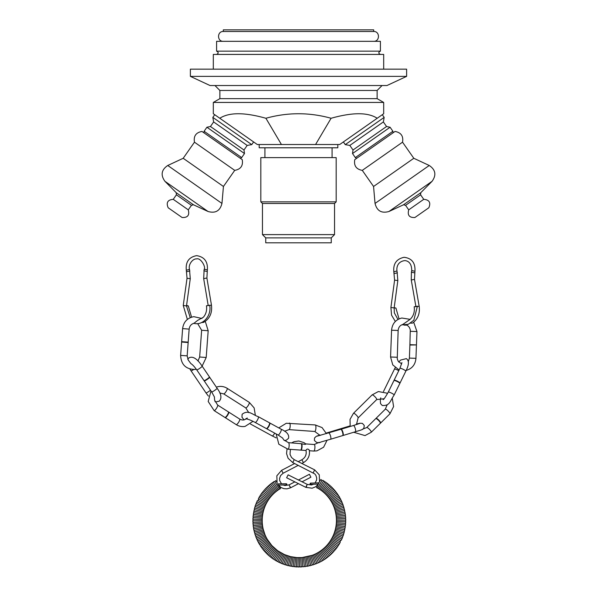 <?xml version="1.0" encoding="UTF-8"?>
<svg xmlns="http://www.w3.org/2000/svg" width="597" height="597" viewBox="0 0 597 597"><rect width="100%" height="100%" fill="white"/><g stroke="black" fill="none" stroke-linecap="round" stroke-linejoin="round"><path stroke-width="0.9" d="M380.61 423.034A3.284 0.746 -134.6 0 0 380.64 422.997L380.319 423.31A3.284 0.746 -134.6 0 0 380.364 423.28A3.284 0.746 -134.6 0 0 378.588 420.422A3.284 0.746 -134.6 0 0 375.752 418.616A3.284 0.746 -134.6 0 0 375.729 418.646L376.043 418.34A3.284 0.746 -134.6 0 0 376.006 418.363M389.796 413.908A3.276 0.746 -134.6 0 0 389.901 413.855L380.64 423.004A3.284 0.746 -134.6 0 0 378.841 420.176A3.284 0.746 -134.6 0 0 376.043 418.34L385.296 409.199L387.199 404.766M400.005 383.08A3.284 0.537 -153.9 0 0 400.012 383.058L399.833 383.423A3.284 0.537 -153.9 0 0 399.833 383.423A3.284 0.537 -153.9 0 0 399.841 383.401A3.284 0.537 -153.9 0 0 397.132 381.476A3.284 0.537 -153.9 0 0 393.953 380.513A3.284 0.537 -153.9 0 0 393.945 380.543L394.124 380.177A3.284 0.537 -153.9 0 0 394.11 380.192M399.93 368.319A3.276 0.537 -153.9 0 1 403.788 369.625A3.276 0.537 -153.9 0 1 405.818 371.2L400.012 383.05A3.284 0.537 -153.9 0 0 397.289 381.155A3.284 0.537 -153.9 0 0 394.124 380.177L399.93 368.319L401.93 362.61M193.674 323.268C202.846 326.044 211.845 315.544 209.689 305.224L206.458 305.768C207.084 310.283 206.055 314.104 203.353 317.238L197.607 320.402L194.003 323.283C191.189 324.067 189.57 326.014 189.152 329.104L188.182 342.141M201.555 322.559L203.525 322.41C209.711 318.82 212.36 313.074 211.465 305.171L206.898 278.03L207.368 269.896L204.167 269.217C206.099 267.135 200.614 257.397 196.562 258.926C193.04 258.434 188.01 264.374 189.503 269.366L186.577 270.187M181.622 342.021L180.63 355.387L187.167 355.864L188.189 359.991L190.921 363.648C192.383 364.446 194.323 366.513 196.741 369.871A3.276 0.418 -34.1 0 0 200.405 367.879A3.276 0.418 -34.1 0 0 202.174 366.2C197.152 358.61 192.727 355.849 188.891 357.909L187.756 359.193M209.465 376.976A3.276 0.418 -34.1 0 0 209.457 376.961L202.174 366.2M196.741 369.871L204.032 380.632A3.284 0.418 -34.1 0 0 204.017 380.625A3.284 0.418 -34.1 0 0 204.01 380.617A3.276 0.418 -34.1 0 0 204.04 380.647M210.995 390.931L208.196 401.475L214.151 410.617A3.276 0.746 -57.6 0 0 214.323 410.639A3.276 0.746 -57.6 0 0 216.718 407.967A3.276 0.746 -57.6 0 0 217.666 405.087L214.644 400.303L214.413 397.438M228.487 411.967A3.276 0.746 -57.6 0 0 228.442 411.93A3.284 0.746 -57.6 0 0 228.397 411.9L228.77 412.139A3.284 0.746 -57.6 0 0 228.733 412.109M225.211 417.646A3.284 0.746 -57.6 0 0 225.256 417.669L224.875 417.422A3.284 0.746 -57.6 0 0 224.912 417.452A3.276 0.746 -57.6 0 0 224.987 417.482M244.069 419.93L241.986 417.281L242.098 414.296C248.434 409.326 252.486 414.788 258.352 416.713A3.276 0.791 -61.3 0 1 257.747 419.43A3.276 0.791 -61.3 0 1 255.203 422.467L266.359 428.571A3.276 0.791 -61.3 0 0 266.426 428.594M276.18 433.952L278.829 444.22L287.993 449.198A3.276 0.903 -85.9 0 0 288.06 449.19A3.276 0.903 -85.9 0 0 289.112 446.243A3.276 0.903 -85.9 0 0 288.664 442.758A3.276 0.903 -85.9 0 0 288.47 442.661L283.821 439.952L282.515 437.922M288.47 442.661L301.597 443.72A3.284 0.91 -85.9 0 1 302.007 447.235A3.284 0.91 -85.9 0 1 300.97 450.123L306.015 450.496M301.575 443.72C304.53 444.452 305.94 444.534 305.791 443.974L304.067 442.675L298.784 440.989L293.94 441.713L291.642 442.892M309.306 450.198L309.276 450.093C307.948 448.646 306.851 448.735 305.977 450.362C306.776 454.451 305.418 457.578 301.888 459.75L303.395 462.571M287.015 449.086L286.56 453.601L288.075 458.22L292.754 462.585L294.217 459.66L291.537 457.489L290.015 454.392L290.388 449.369M300.895 450.131A3.284 0.91 -85.9 0 0 300.97 450.123L300.478 450.093M287.993 449.198L300.56 450.101A3.284 0.91 -85.9 0 0 301.657 447.265A3.284 0.91 -85.9 0 0 301.216 443.661M276.747 482.115L275.762 480.578L276.68 481.913M286.381 483.816L285.978 484.98L278.269 485.085L279.874 487.54L279.06 485.958M279.18 486.077L280.471 488.585L277.732 484.219M274.769 481.667C273.874 481.346 273.411 481.645 273.396 482.563L278.374 489.831L279.471 489.107L274.732 481.689L275.762 480.578M279.456 489.115L280.515 488.63M322.059 480.645L320.932 479.473L319.537 481.6L316.604 487.719L317.716 488.152M318.671 483.182L318.402 483.697M272.113 483.473C271.225 483.234 270.792 483.563 270.807 484.458L276.292 491.368L277.329 490.577L272.083 483.488C272.083 482.577 272.53 482.264 273.426 482.548M277.321 490.585L278.381 489.824M276.299 491.368L275.284 492.197L269.568 485.473C268.702 485.301 268.292 485.659 268.366 486.533L274.314 493.055L273.374 493.943L267.195 487.637C266.344 487.54 265.963 487.921 266.068 488.771C265.217 488.719 264.852 489.115 264.978 489.95C264.143 489.936 263.792 490.346 263.934 491.167C263.083 491.115 262.747 491.532 262.934 492.421L262.934 492.421C262.023 492.406 261.702 492.838 261.971 493.712L261.971 493.704C261.053 493.726 260.747 494.174 261.061 495.032L261.061 495.025C260.173 495.077 259.882 495.532 260.188 496.383L260.195 496.383C259.307 496.465 259.038 496.92 259.374 497.764L259.374 497.764C258.501 497.898 258.247 498.368 258.605 499.174L257.882 500.607C257.016 500.786 256.792 501.271 257.21 502.07L257.217 502.07C256.352 502.271 256.143 502.771 256.598 503.555L256.598 503.555C255.74 503.786 255.553 504.286 256.031 505.055L256.031 505.062C255.113 505.361 254.941 505.868 255.516 506.584L255.516 506.584C254.665 506.875 254.509 507.39 255.061 508.122C254.262 508.42 254.128 508.942 254.658 509.681M273.374 493.943L272.456 494.868L266.068 488.771M272.463 494.868L271.575 495.823L264.978 489.95M271.59 495.823L270.732 496.808L263.934 491.167M270.74 496.808L269.926 497.823L262.934 492.421M269.934 497.823L269.15 498.868L261.971 493.712M269.157 498.868L268.411 499.935L261.061 495.032M268.419 499.935L267.725 501.032L260.188 496.383M267.725 501.032L267.053 502.144L259.374 497.764M267.06 502.144L266.434 503.286L258.605 499.174M266.441 503.286L265.859 504.45L257.882 500.607M265.859 504.45L265.322 505.629L257.217 502.07M265.322 505.629L264.814 506.823L256.598 503.555M264.822 506.823L264.359 508.04L256.031 505.055M264.359 508.04L263.949 509.271L255.523 506.577M263.949 509.271L263.575 510.517L255.061 508.114M263.575 510.517L263.247 511.771L254.658 509.666C253.904 510.062 253.785 510.592 254.307 511.248M263.247 511.771L262.964 513.039L254.307 511.233C253.553 511.651 253.456 512.181 254.016 512.83C253.27 513.248 253.188 513.786 253.777 514.42M262.964 513.032L262.725 514.316L254.016 512.816M262.725 514.308L262.531 515.599L253.777 514.398C253.031 514.86 252.964 515.398 253.598 516.017M262.531 515.592L262.374 516.89L253.598 515.995C252.844 516.487 252.8 517.024 253.471 517.614C252.725 518.106 252.703 518.651 253.404 519.226M262.374 516.883L262.27 518.181L253.471 517.592M253.531 524.039C252.732 523.554 252.695 523.009 253.427 522.397L262.225 522.062L262.21 519.472L253.397 519.196C252.658 519.741 252.65 520.285 253.389 520.83M262.195 520.763L253.382 520.793C252.65 521.375 252.665 521.92 253.434 522.435M262.225 522.062L262.299 523.368L253.524 523.994C252.8 524.629 252.859 525.181 253.688 525.636M317.686 488.152L321.925 480.57C323.156 480.175 323.664 480.466 323.432 481.458M318.798 488.816L323.298 481.383C324.552 481.033 325.044 481.339 324.775 482.324M320.985 490.249L319.88 489.488L324.649 482.242C325.91 481.936 326.387 482.264 326.089 483.234M320.955 490.249L325.962 483.152C327.238 482.883 327.701 483.234 327.372 484.182M320.947 490.219L322.022 491.018L327.253 484.1C328.529 483.883 328.984 484.242 328.619 485.182M324.014 492.674L322.999 491.801L328.507 485.1C329.783 484.928 330.223 485.301 329.835 486.227M323.992 492.674L329.723 486.137C330.999 486.01 331.432 486.398 331.007 487.309M325.887 494.465L324.94 493.525L330.902 487.219C332.186 487.137 332.596 487.54 332.141 488.428M325.865 494.458L332.044 488.339C333.32 488.324 333.723 488.742 333.245 489.592M326.76 495.406L333.148 489.495C334.417 489.533 334.805 489.958 334.298 490.786M327.611 496.376L334.208 490.697C335.469 490.771 335.842 491.219 335.313 492.025M328.432 497.376L335.223 491.928C336.484 492.055 336.835 492.51 336.283 493.294M329.223 498.405L336.201 493.197C337.447 493.383 337.783 493.853 337.208 494.592M329.969 499.465L337.133 494.503C338.365 494.734 338.678 495.212 338.089 495.928M329.962 499.435L330.693 500.547L338.021 495.838C339.23 496.114 339.529 496.6 338.924 497.294M330.678 500.525L331.372 501.659L338.857 497.204C339.76 497.017 340.044 497.51 339.708 498.689M331.35 501.629L331.999 502.786L339.648 498.599C340.551 498.45 340.82 498.95 340.447 500.107M331.984 502.756L332.596 503.935L340.394 500.017C341.275 499.898 341.521 500.413 341.133 501.547M332.581 503.913L333.148 505.107L341.088 501.465C341.962 501.376 342.193 501.898 341.768 503.017M333.141 505.084L333.663 506.301L341.73 502.935C342.588 502.875 342.797 503.398 342.357 504.502M333.656 506.278L334.133 507.51L342.32 504.428C343.171 504.405 343.357 504.928 342.887 506.01M334.126 507.487L334.559 508.734L342.857 505.943C343.7 505.943 343.872 506.48 343.372 507.54M334.551 508.711L334.947 509.965L343.342 507.472C344.156 507.502 344.312 508.04 343.797 509.084M334.939 509.95L335.29 511.219L343.775 509.017C344.566 509.077 344.7 509.614 344.171 510.636M335.283 511.196L335.589 512.48L344.148 510.577C344.932 510.666 345.044 511.211 344.484 512.204M335.581 512.465L335.842 513.748L344.469 512.151C345.365 512.592 345.462 513.136 344.753 513.786M335.835 513.733L336.051 515.032L344.738 513.733C345.603 514.211 345.678 514.756 344.962 515.375M336.051 515.017L336.215 516.315L344.947 515.33C345.782 515.83 345.835 516.375 345.111 516.965M336.215 516.301L336.335 517.606L345.103 516.927C345.902 517.412 345.939 517.957 345.208 518.569M336.335 517.592L336.409 518.905L345.208 518.532C345.969 519.047 345.984 519.591 345.253 520.166M336.409 518.89L336.439 520.196L345.245 520.136C345.984 520.681 345.976 521.226 345.238 521.771M336.439 520.188L336.424 521.494L345.238 521.741C345.932 522.315 345.909 522.86 345.163 523.375M336.424 521.487L336.365 522.793L345.163 523.345C345.827 523.965 345.782 524.502 345.036 524.972M336.365 522.785L336.26 524.084L345.036 524.95C345.663 525.584 345.603 526.121 344.857 526.569C345.447 527.196 345.372 527.733 344.618 528.151M336.26 524.076L336.111 525.375L344.857 526.547M336.111 525.367L335.91 526.651L344.618 528.136C345.17 528.8 345.073 529.33 344.327 529.726C344.842 530.39 344.723 530.92 343.976 531.293C344.529 531.949 344.394 532.464 343.573 532.845C344.126 533.561 343.969 534.076 343.118 534.39L343.118 534.39C343.641 535.113 343.469 535.628 342.603 535.912L342.603 535.912C343.096 536.651 342.909 537.151 342.036 537.412L342.036 537.412C342.499 538.166 342.297 538.666 341.424 538.897L341.424 538.897C341.857 539.666 341.633 540.151 340.753 540.352L340.036 541.792C340.387 542.598 340.133 543.069 339.26 543.203L339.26 543.203C339.618 544.016 339.342 544.479 338.447 544.583L338.447 544.583C338.768 545.412 338.477 545.859 337.574 545.934L337.581 545.934C337.88 546.8 337.574 547.24 336.663 547.255L336.663 547.255C336.939 548.128 336.618 548.553 335.701 548.546L335.708 548.546C335.947 549.412 335.611 549.83 334.701 549.8C334.835 550.628 334.484 551.038 333.648 551.024L327.052 545.143L326.171 546.098L332.559 552.203C332.656 553.053 332.275 553.434 331.425 553.344L325.261 547.016L324.313 547.919L330.253 554.441C330.313 555.329 329.91 555.688 329.044 555.501L323.35 548.77L322.343 549.598L327.805 556.523C328.671 556.732 329.089 556.389 329.066 555.486M335.91 526.651L335.671 527.927L344.327 529.718M335.671 527.927L335.387 529.196L343.976 531.285M335.387 529.196L335.059 530.449L343.573 532.845M335.059 530.449L334.686 531.696L343.118 534.382M334.686 531.696L334.275 532.927L342.603 535.905M334.275 532.927L333.82 534.136L342.036 537.412M333.82 534.136L333.32 535.337L341.424 538.897M333.32 535.337L332.775 536.516L340.753 540.352M332.775 536.516L332.193 537.681L340.036 541.792M332.193 537.681L331.574 538.815L339.26 543.203M331.574 538.815L330.91 539.934L338.447 544.583M330.91 539.934L330.216 541.031L337.574 545.934M330.216 541.031L329.477 542.098L336.663 547.255M334.701 549.8L327.895 544.158L328.701 543.136L335.701 548.546M323.343 548.777L324.313 547.919M326.552 557.471C326.522 558.404 326.074 558.717 325.208 558.419L320.253 551.143L321.305 550.389L326.522 557.494C327.387 557.755 327.828 557.426 327.828 556.501M320.261 551.135L319.171 551.859L323.865 559.299C324.731 559.65 325.186 559.352 325.238 558.396M322.529 560.113C322.417 561.076 321.94 561.344 321.089 560.911L316.932 553.173L318.059 552.538L322.492 560.128C323.35 560.516 323.82 560.232 323.902 559.277M316.947 553.165L315.776 553.77L319.664 561.65C320.499 562.128 320.992 561.874 321.134 560.889M315.791 553.762L314.604 554.329L318.208 562.329C319.037 562.844 319.537 562.613 319.716 561.628M314.626 554.322L313.418 554.844L316.731 562.964C317.835 563.314 318.35 563.098 318.268 562.307M260.613 545.128C259.404 544.852 259.105 544.367 259.71 543.673L267.269 539.307L271.859 545.561L277.687 550.747L284.433 554.576L290.567 556.635L296.925 557.591L302.104 557.553L312.231 555.314L315.231 563.546C316.328 563.941 316.85 563.747 316.791 562.941M310.985 555.755L313.716 564.068C314.806 564.523 315.328 564.344 315.306 563.523M309.746 556.143L312.186 564.546C313.261 565.046 313.798 564.881 313.791 564.053M308.5 556.486L310.634 564.963C311.686 565.523 312.231 565.381 312.268 564.523M307.239 556.792L309.074 565.329C310.112 565.934 310.664 565.807 310.724 564.949M305.962 557.046L307.5 565.643C308.515 566.299 309.067 566.195 309.164 565.314M304.686 557.262L305.918 565.896C307.127 566.583 307.694 566.493 307.597 565.628M303.395 557.426L304.328 566.098C305.298 566.844 305.865 566.777 306.022 565.889M302.104 557.553L302.731 566.24C303.672 567.046 304.239 566.993 304.433 566.09M300.813 557.628L301.127 566.329C301.463 567.202 302.03 567.172 302.843 566.24M299.515 557.658L299.53 566.366C299.843 567.262 300.418 567.254 301.246 566.329M298.216 557.65L297.925 566.344C298.209 567.262 298.784 567.269 299.649 566.366M296.925 557.591L296.328 566.262C296.575 567.202 297.149 567.225 298.052 566.352M295.634 557.486L294.731 566.128C295.508 567.128 296.082 567.172 296.455 566.277M294.343 557.337L293.142 565.941C293.888 566.971 294.463 567.038 294.866 566.143M293.06 557.143L291.56 565.695C292.261 566.762 292.836 566.851 293.276 565.963M291.791 556.904L289.985 565.396C290.649 566.493 291.224 566.605 291.694 565.725M290.523 556.62L288.426 565.046C289.052 566.165 289.62 566.292 290.127 565.426M289.269 556.292L286.881 564.635C287.463 565.784 288.03 565.934 288.567 565.075M288.03 555.926L285.344 564.172C285.896 565.344 286.448 565.516 287.023 564.672M286.799 555.508L283.836 563.658C284.336 564.852 284.888 565.038 285.485 564.217M285.59 555.053L282.336 563.098C282.799 564.307 283.344 564.508 283.971 563.71M284.396 554.553L280.859 562.478C281.269 563.71 281.806 563.934 282.478 563.15M283.217 554.016L279.411 561.807C279.777 563.053 280.306 563.299 281 562.538M282.06 553.434L277.986 561.09C278.299 562.344 278.821 562.605 279.545 561.874M280.918 552.815L276.583 560.322C276.851 561.59 277.366 561.867 278.12 561.158M279.806 552.15L275.202 559.508C275.433 560.777 275.933 561.076 276.717 560.396M278.717 551.456L273.859 558.643C274.045 559.919 274.538 560.232 275.336 559.583M277.65 550.718L272.545 557.732C272.687 559.016 273.165 559.344 273.986 558.725M276.612 549.941L271.262 556.777C271.374 558.061 271.844 558.411 272.672 557.814M275.605 549.136L270.016 555.785C270.083 557.068 270.538 557.426 271.381 556.867M274.62 548.292L268.807 554.74C268.829 556.023 269.269 556.397 270.135 555.867M273.665 547.412L267.628 553.658C267.613 554.934 268.038 555.322 268.919 554.829M272.747 546.501L266.493 552.538C266.434 553.807 266.844 554.21 267.732 553.747M271.859 545.561L265.396 551.374C265.292 552.635 265.695 553.053 266.59 552.628M271.001 544.583L264.337 550.173C264.195 551.427 264.583 551.859 265.493 551.471M270.18 543.583L263.322 548.942C263.158 550.188 263.523 550.628 264.426 550.27M269.396 542.554L262.352 547.673C262.15 548.904 262.501 549.359 263.411 549.031M268.65 541.494L261.426 546.367C261.18 547.591 261.516 548.053 262.434 547.762M267.941 540.412L260.546 545.039C260.262 546.24 260.583 546.718 261.501 546.464M267.284 539.337L266.635 538.181L258.926 542.277C258.307 542.934 258.591 543.427 259.777 543.763M266.65 538.203L266.038 537.024L258.188 540.86C257.553 541.494 257.822 541.994 258.986 542.367M266.053 537.054L265.486 535.852L257.501 539.419C256.852 540.016 257.098 540.531 258.24 540.942M255.292 533.494C254.315 532.852 254.158 532.315 254.837 531.882L263.411 529.778L264.986 534.688L256.867 537.949C256.21 538.509 256.434 539.031 257.553 539.501M264.501 533.457L256.277 536.457C255.613 536.994 255.822 537.516 256.911 538.031M264.075 532.233L255.747 534.949C255.076 535.449 255.262 535.979 256.314 536.539M263.687 530.994L255.27 533.427C254.591 533.897 254.762 534.427 255.777 535.024M263.352 529.763L263.046 528.487L254.464 530.33C253.785 530.733 253.919 531.278 254.867 531.949M263.053 528.502L262.792 527.211L254.15 528.755C253.456 529.487 253.568 530.032 254.486 530.39M262.299 523.36L262.59 525.95L253.882 527.181C253.18 527.882 253.277 528.427 254.165 528.815M262.583 525.935L262.799 527.233M262.419 524.651L253.673 525.591C252.964 526.263 253.038 526.808 253.897 527.233M309.492 474.436L310.895 477.197L309.492 474.436M288.082 474.966L286.62 477.757L305.88 487.361L312.127 488.197L315.44 486.876L317.902 484.66M342.932 435.519A3.284 0.903 -106.8 0 0 342.962 435.512A3.284 0.903 -106.8 0 0 343.021 435.482L342.551 435.623A3.284 0.903 -106.8 0 0 342.596 435.623A3.284 0.903 -106.8 0 0 342.626 435.616A3.276 0.903 -106.8 0 0 342.723 435.564M375.812 418.572A3.276 0.746 -134.6 0 0 375.759 418.609L366.677 427.579L362.304 429.295M393.975 380.483A3.276 0.537 -153.9 0 0 393.96 380.505L388.274 392.117C385.266 397.341 383.558 399.833 383.155 399.609L383.155 399.609M388.274 392.117A3.276 0.537 -153.9 0 1 392.125 393.423A3.276 0.537 -153.9 0 1 394.154 394.998L399.848 383.393A3.276 0.537 -153.9 0 0 399.856 383.364M416.437 345.267L415.952 358.334L409.4 358.088L408.37 361.439M409.9 344.67L416.46 344.917L409.885 345.036L410.288 329.738L409.355 327.357L407.221 325.149M410.535 323.149L412.602 323.081C417.893 319.037 420.087 313.447 419.176 306.321L414.49 279.403L414.93 271.254L411.751 270.575L411.393 272.187L414.602 272.851M401.669 324.895L408.258 324.305L413.833 320.231L417.415 306.194L414.184 306.761C414.87 311.835 413.534 316.022 410.191 319.305L402.699 324.522C400.057 325.253 398.535 327.231 398.132 330.469L397.244 358.819L398.229 361.289L401.677 363.939M394.184 307.739L395.923 308.037L394.162 307.873M395.333 321.47L391.55 315.149L390.908 307.477L394.595 280.127L393.848 272.038C392.998 263.896 396.408 258.979 404.094 257.292C411.878 258.27 415.49 262.926 414.93 271.254M394.11 272.142C393.692 271.851 394.438 271.531 396.348 271.165L397.035 271.254C396.438 268.217 397.02 261.546 404.953 260.576C409.445 261.165 411.699 264.508 411.721 270.59M186.555 305.47L188.271 305.88L186.51 305.806M187.376 319.417L183.249 305.477L187.025 278.262L186.316 270.135C185.488 261.919 188.936 257.091 196.652 255.643C204.383 256.882 207.957 261.635 207.368 269.896M194.465 142.183C193.428 136.123 195.935 132.549 201.98 131.444L242.233 159.638C243.27 165.69 240.763 169.272 234.718 170.369L194.465 142.183L183.189 158.287L223.442 186.473L221.957 203.435C220.084 210.875 215.45 213.569 208.054 211.502L164.929 181.301L176.234 192.712L193.465 204.778L191.443 205.331L176.413 194.809L173.249 199.323L188.279 209.845C189.719 215.241 187.659 217.793 182.085 217.502L168.175 207.763C165.996 202.622 167.69 199.808 173.249 199.323M223.308 31.492L373.692 31.492L373.692 29.85L223.308 29.85L223.308 31.492C216.972 31.186 216.972 41.618 223.308 41.32M190.383 76.371L210.054 85.543L386.946 85.543L406.617 76.371L406.617 69.162L190.383 69.162L190.383 76.371L406.617 76.371M213.316 69.162L213.316 54.424L383.684 54.424L383.684 69.162M216.592 51.148L380.408 51.148L380.408 41.32L216.592 41.32L216.592 51.148C218.703 52.237 218.703 53.327 216.592 54.424M219.868 98.654L219.868 90.46L377.132 90.46L377.132 98.654L219.868 98.654L213.316 102.438L213.316 113.721L219.8 118.266C229.091 112.243 244.457 112.243 265.904 118.266C287.635 112.243 309.365 112.243 331.096 118.266C352.543 112.243 367.909 112.243 377.2 118.266L383.684 113.721L383.684 102.438L213.316 102.438M336.178 201.853L336.178 157.623L260.822 157.623L260.822 201.853L336.178 201.853L334.536 203.487L334.536 234.614L262.464 234.614L265.74 237.89L331.26 237.89L334.536 234.614M260.822 201.853L262.464 203.487L334.536 203.487M265.74 237.89L265.74 242.807L331.26 242.807L331.26 237.89M259.188 144.519L259.188 147.795L337.812 147.795L337.812 144.519M393.065 132.818L392.893 131.265L355.319 157.578L356.715 158.265M386.558 126.504L353.014 149.996L349.82 145.429L383.364 121.945L386.558 126.504L390.08 127.243L352.506 153.548L355.319 157.578M390.08 127.243L392.893 131.265M349.82 145.429L345.253 144.631L384.169 117.378L383.364 121.945M203.935 132.818L204.107 131.265L241.681 157.578L240.285 158.265M243.986 149.996L210.442 126.504L213.636 121.945L247.18 145.429L243.986 149.996L244.494 153.548L206.92 127.243L204.107 131.265M210.442 126.504L206.92 127.243M213.636 121.945L212.83 117.378L251.747 144.631L247.18 145.429M377.2 118.266L339.7 144.519L257.3 144.519L219.8 118.266M214.711 114.699L212.83 117.378M382.289 114.699L384.169 117.378M265.904 118.266L281.433 144.519M331.096 118.266L315.567 144.519M377.132 90.46L382.043 85.543M354.767 159.638L395.02 131.444C401.065 132.549 403.572 136.123 402.535 142.183L362.282 170.369C356.237 169.272 353.73 165.69 354.767 159.638M362.282 170.369L373.558 186.473L413.811 158.287L402.535 142.183M405.557 205.331L408.721 209.845L423.751 199.323L420.587 194.809L405.557 205.331L403.535 204.778L420.766 192.712L432.071 181.301L388.946 211.502C381.55 213.569 376.916 210.875 375.043 203.435L429.243 165.481C435.601 169.787 436.541 175.063 432.071 181.301M408.721 209.845C407.281 215.241 409.341 217.793 414.915 217.502L428.825 207.763C431.004 202.622 429.31 199.808 423.751 199.323M266.658 428.743A3.284 0.791 -61.3 0 0 266.71 428.758L266.307 428.542A3.284 0.791 -61.3 0 0 266.344 428.571A3.284 0.791 -61.3 0 0 266.501 428.594A3.284 0.791 -61.3 0 0 268.762 425.803A3.284 0.791 -61.3 0 0 269.501 422.818L258.352 416.713M269.448 422.795L281.217 429.243A3.276 0.791 -61.3 0 1 280.62 431.952A3.276 0.791 -61.3 0 1 278.075 434.989L266.695 428.758A3.284 0.791 -61.3 0 0 266.814 428.758A3.284 0.791 -61.3 0 0 269.016 426.071A3.284 0.791 -61.3 0 0 269.851 423.019A3.284 0.791 -61.3 0 0 269.807 422.989M214.151 410.617L224.927 417.46A3.284 0.746 -57.6 0 0 227.308 415.087A3.284 0.746 -57.6 0 0 228.435 411.915L217.666 405.087M228.763 412.131L239.748 419.109A3.276 0.746 -57.6 0 1 238.8 421.989A3.276 0.746 -57.6 0 1 236.405 424.661A3.276 0.746 -57.6 0 1 236.233 424.639L225.248 417.661A3.284 0.746 -57.6 0 0 227.606 415.281A3.284 0.746 -57.6 0 0 228.77 412.139M204.219 380.923A3.284 0.418 -34.1 0 0 204.234 380.938L204.01 380.617A3.284 0.418 -34.1 0 0 204.181 380.655A3.284 0.418 -34.1 0 0 207.331 378.886A3.284 0.418 -34.1 0 0 209.45 376.953A3.284 0.418 -34.1 0 0 209.443 376.938A3.284 0.418 -34.1 0 0 209.435 376.938L209.659 377.259A3.284 0.418 -34.1 0 0 209.651 377.252L217.107 388.266C221.293 393.886 222.009 398.184 219.263 401.162L216.047 401.871L214.942 401.565M217.107 388.266A3.276 0.418 -34.1 0 1 215.338 389.945A3.276 0.418 -34.1 0 1 211.674 391.938L204.234 380.938A3.284 0.418 -34.1 0 0 204.383 380.953A3.284 0.418 -34.1 0 0 207.487 379.214A3.284 0.418 -34.1 0 0 209.659 377.259M189.152 329.104L182.615 328.619L181.645 341.663L188.189 342.148L188.152 342.521L181.622 342.036M328.678 432.982A3.276 0.903 -106.8 0 1 330.514 435.952A3.276 0.903 -106.8 0 1 330.574 439.25L342.633 435.609A3.284 0.903 -106.8 0 0 342.536 432.213A3.284 0.903 -106.8 0 0 340.73 429.333L317.268 436.131M343.021 435.482A3.284 0.903 -106.8 0 0 342.872 432.116A3.284 0.903 -106.8 0 0 341.133 429.221A3.284 0.903 -106.8 0 0 341.059 429.236M201.644 330.253L199.659 357.013L206.196 357.499L208.181 330.738L201.644 330.253L197.659 323.596M193.659 369.543A3.276 0.418 145.9 0 1 191.047 370.804L189.921 369.028M210.51 390.214A3.276 0.418 145.9 0 1 207.689 392.169A3.276 0.418 145.9 0 1 205.98 392.878L191.047 370.804M227.047 388.326A3.276 0.746 122.4 0 1 227.211 388.348A3.276 0.746 122.4 0 1 226.084 391.52A3.276 0.746 122.4 0 1 223.696 393.886L219.786 392.99M249.128 402.348A3.276 0.746 122.4 0 1 249.292 402.378A3.276 0.746 122.4 0 1 248.165 405.542A3.276 0.746 122.4 0 1 245.777 407.908L223.696 393.886M274.672 433.123A3.276 0.791 118.7 0 1 272.247 435.937L250.456 424.004M289.411 423.086A3.276 0.903 94.1 0 1 289.478 423.079A3.276 0.903 94.1 0 1 290.149 426.415A3.276 0.903 94.1 0 1 289.008 429.616L284.545 431.243M315.164 424.937A3.276 0.903 94.1 0 1 315.231 424.937A3.276 0.903 94.1 0 1 315.895 428.273A3.276 0.903 94.1 0 1 314.761 431.474L289.008 429.616M309.403 450.742L313.746 451.056A3.276 0.903 -85.9 0 0 313.813 451.048A3.276 0.903 -85.9 0 0 314.873 448.063A3.276 0.903 -85.9 0 0 314.395 444.601A3.276 0.903 -85.9 0 0 314.216 444.519L319.231 442.287M283.082 473.167L281.583 470.346L283.082 473.167M298.485 483.667L290.582 487.794L286.993 488.853L283.888 488.659L281.12 487.562L278.306 485.085M289.963 486.421C290.836 488.234 290.746 488.182 289.694 486.257L289.067 484.883L284.956 485.533L283.165 484.951M313.283 472.705L314.641 469.854L319.268 474.816L319.544 481.592M306.477 485.816C305.627 487.756 305.716 487.816 306.746 485.98C305.716 487.816 305.627 487.756 306.477 485.816L307.343 484.428L311.589 484.965L313.574 484.174M326.216 433.094L348.066 426.497A3.276 0.903 73.2 0 1 348.73 426.922M343.006 435.497L355.297 431.78A3.276 0.903 -106.8 0 0 355.245 428.482A3.276 0.903 -106.8 0 0 353.402 425.512L359.581 423.504M371.185 432.288A3.276 0.746 -134.6 0 0 371.282 432.235A3.276 0.746 -134.6 0 0 369.513 429.385A3.276 0.746 -134.6 0 0 366.677 427.579M350.193 426.482L350.021 419.392L353.484 413.281A3.276 0.746 45.4 0 1 353.588 413.228A3.276 0.746 45.4 0 1 356.484 415.258A3.276 0.746 45.4 0 1 358.088 417.937L356.461 424.564M353.484 413.281L372.103 394.901A3.276 0.746 45.4 0 1 372.207 394.848A3.276 0.746 45.4 0 1 375.103 396.878A3.276 0.746 45.4 0 1 376.707 399.557L358.088 417.937M392.296 398.423L393.602 406.572L389.901 413.855A3.276 0.746 -134.6 0 0 388.132 411.005A3.276 0.746 -134.6 0 0 385.296 409.199M383.461 391.565L394.453 369.125A3.276 0.537 26.1 0 1 398.774 370.685M398.132 330.469L391.58 330.223L390.572 357.006L397.124 357.252M416.452 344.909L416.96 331.551L410.408 331.305M390.908 307.477L394.154 307.918L397.841 280.56L397.035 271.247M394.595 280.127L397.841 280.56M394.244 273.605L397.423 272.807M417.445 306.38L419.176 306.321M411.288 279.993L414.49 279.403M411.415 272.172L411.266 279.963L415.952 306.88M183.249 305.477L186.488 305.933L190.271 278.717L189.503 269.366M187.025 278.262L190.271 278.717M186.697 271.717L189.883 270.948M209.704 305.328L211.465 305.171M203.696 278.598L206.898 278.03M203.853 270.769L207.032 271.486M183.189 158.287L167.757 165.481L221.957 203.435M208.181 330.738L205.278 321.387M201.995 318.485L193.831 316.671C187.301 317.932 183.563 321.917 182.615 328.619M180.63 355.387C181.115 364.618 185.898 369.312 194.98 369.453L196.294 369.222M206.196 357.499L202.114 366.11M199.659 357.013L197.958 360.998M188.159 342.506L187.167 355.864M205.98 392.878L208.413 396.102M211.674 391.938L214.495 397.117M216.338 387.132L218.39 386.58C221.532 386.065 224.472 386.655 227.211 388.348L249.292 402.378L254.128 407.885L255.337 415.184M239.748 419.109L242.076 419.982L243.934 419.952L246.434 418.825M236.233 424.639C238.972 426.34 241.912 426.93 245.054 426.415L253.009 421.333M245.777 407.908L248.792 412.661M255.203 422.467C251.427 420.43 248.307 419.191 245.837 418.736L247.33 418.049M272.247 435.937L276.165 437.885M284.202 440.444L286.127 440.295L288.5 438.355C289.403 434.885 286.978 431.847 281.217 429.243M278.075 434.989L282.694 438.116M278.769 427.9L286.284 423.266L315.231 424.937L322.082 427.594L326.425 433.646M313.746 451.056L316.94 450.869L323.611 447.22L327.022 440.302M314.761 431.474L320.096 435.437M305.716 443.907L314.216 444.519M309.298 450.168C310.089 455.638 308.119 459.802 303.41 462.653L301.851 463.466M298.261 465.339L283.097 473.249L280.56 475.593L279.575 478.458L279.754 480.742L281.478 483.749M301.888 459.75L298.231 461.66M294.642 463.533L281.583 470.346L276.836 475.809L277.083 483.025M277.56 483.883L286.344 483.742L286.896 484.189L286.478 484.891L283.717 485.189M310.477 483.189L310.94 484.339L318.246 484.077M313.104 484.436L310.44 484.271L310.022 483.779L310.403 483.13L318.858 482.839M270.837 484.443C269.948 484.242 269.531 484.585 269.568 485.473M275.292 492.189L274.314 493.055M268.381 486.518C267.501 486.398 267.113 486.771 267.195 487.637M262.21 519.48L262.27 518.174M318.828 488.809L317.671 488.13M319.917 489.51L318.791 488.786M323.037 491.831L321.984 490.995M324.969 493.555L323.984 492.644M326.775 495.406L325.858 494.435M327.634 496.376L326.746 495.376M328.454 497.383L327.604 496.346M329.238 498.413L328.425 497.353M329.984 499.465L329.216 498.383M329.477 542.098L328.701 543.143M327.895 544.151L327.052 545.143M333.656 551.009C333.768 551.867 333.402 552.262 332.559 552.203M326.171 546.098L325.261 547.024M331.439 553.329C331.507 554.21 331.111 554.583 330.253 554.441M322.343 549.598L321.305 550.389M319.179 551.852L318.059 552.538M313.432 554.837L312.209 555.322M264.971 534.666L265.493 535.882M310.895 477.197L302.075 481.801M309.38 474.294L298.448 479.995M294.858 481.861L289.067 484.883M294.217 459.653L314.641 469.854M292.754 462.585L314.723 473.869L315.873 475.324L316.723 478.04L316.567 480.107L315.112 482.898M288.082 474.824L307.343 484.428M330.574 439.25L320.94 441.989C318.514 443.399 316.328 442.832 314.38 440.295L314.574 437.937L316.313 436.295L319.91 435.026M355.297 431.78C363.506 429.183 363.804 429.862 364.26 425.46L362.401 423.363L359.939 423.228L356.342 424.124M348.066 426.497L350.036 425.907M341.111 429.221L353.402 425.512M380.364 423.273L371.282 432.235L365.013 435.594L353.715 432.265M387.669 393.296L378.371 391.542L372.103 394.901M376.707 399.557L384.043 398.751M394.154 394.998C389.759 401.535 389.931 405.9 382.259 405.497L380.535 403.602L380.304 399.803L380.796 397.841M394.453 369.125L395.199 367.677M398.803 362.051L400.557 360.088L406.356 358.625C409.243 360.678 409.064 364.871 405.818 371.2M415.952 358.334C415.311 364.849 411.9 368.924 405.721 370.543M390.572 357.006L392.774 364.916L399.109 369.991M409.4 358.088L409.893 345.021M416.96 331.551L413.706 322.246M410.139 319.35L401.811 318.014C395.632 319.634 392.222 323.701 391.58 330.223M397.96 319.447L394.341 312.888L394.154 307.918M399.042 318.888L395.923 308.037M407.102 325.164L404.02 325.119M190.242 317.656L186.488 305.933M191.577 317.156L188.271 305.88M208.234 305.716L203.667 278.575L204.167 269.217M188.279 209.845L191.443 205.331M176.234 192.712L176.413 194.809M193.465 204.778L208.054 211.502M167.757 165.481C161.399 169.787 160.459 175.063 164.929 181.301M223.442 186.473L234.718 170.369M373.692 41.32C380.028 41.618 380.028 31.186 373.692 31.492M380.408 54.424C378.297 53.334 378.297 52.237 380.408 51.148M377.132 98.654L383.684 102.438M332.081 157.623L332.081 147.795M264.919 157.623L264.919 147.795M262.464 203.487L262.464 234.614M353.014 149.996L352.506 153.548M244.494 153.548L241.681 157.578M253.621 141.944L251.747 144.631M343.379 141.944L345.253 144.631M219.868 90.46L214.957 85.543M373.558 186.473L375.043 203.435M413.811 158.287L429.243 165.481M403.535 204.778L388.946 211.502M420.766 192.712L420.587 194.809M340.663 429.362L341.133 429.221"/></g></svg>

